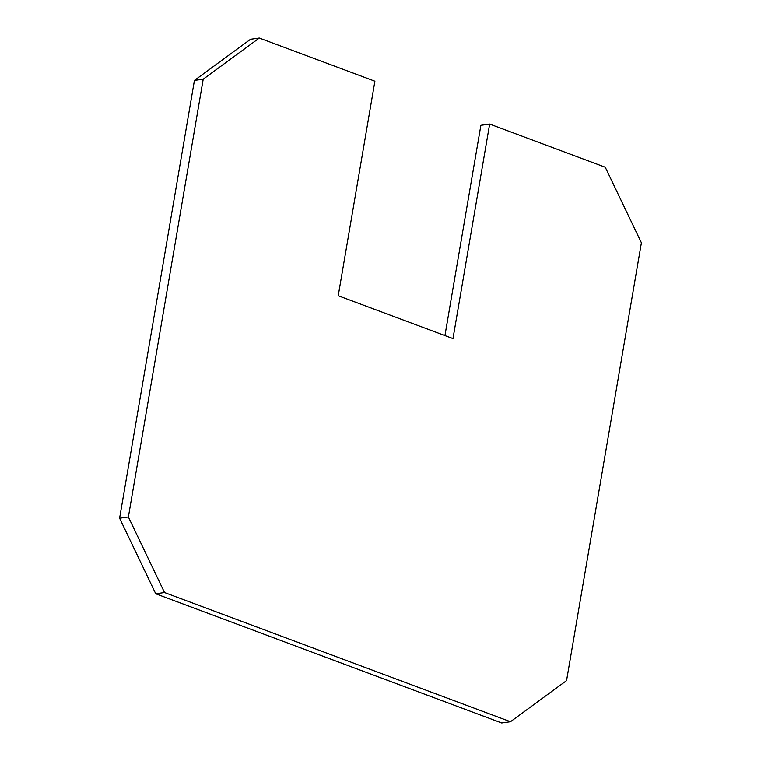 <?xml version="1.0" encoding="UTF-8"?>
<svg xmlns="http://www.w3.org/2000/svg" width="761" height="761" viewBox="0 0 761 761"><rect width="100%" height="100%" fill="white"/><g stroke="black" fill="none" stroke-linecap="round" stroke-linejoin="round"><path stroke-width="1.14" d="M489.656 124.062L605.261 167.22L641.399 242.778L566.565 680.581L510.479 721.713L501.699 722.95L155.739 593.78L119.601 518.222L194.436 80.419L250.521 39.287L259.301 38.05L374.897 81.208L338.226 295.744L452.985 338.597L489.656 124.062L480.885 125.299L444.938 335.591M119.601 518.222L128.381 516.985L203.216 79.182L194.436 80.419M203.216 79.182L259.301 38.05M128.381 516.985L164.519 592.543L155.739 593.78M510.479 721.713L164.519 592.543"/></g></svg>
